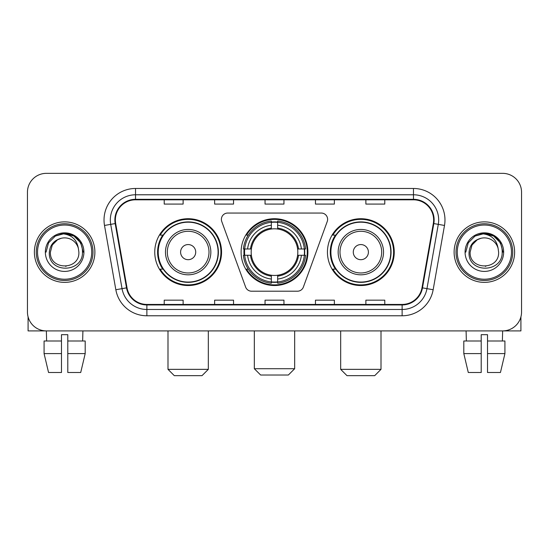 <?xml version="1.0" encoding="UTF-8"?>
<svg xmlns="http://www.w3.org/2000/svg" width="549" height="549" viewBox="0 0 549 549"><rect width="100%" height="100%" fill="white"/><g stroke="black" fill="none" stroke-linecap="round" stroke-linejoin="round"><path stroke-width="0.82" d="M221.384 219.353A6.3 6.3 0 0 0 221.762 221.508L245.616 287.052A6.3 6.3 0 0 0 251.538 291.203L297.462 291.203A6.3 6.3 0 0 0 303.384 287.052L327.238 221.508A6.3 6.3 0 0 0 321.316 213.053L227.684 213.053A6.3 6.3 0 0 0 221.384 219.353M327.437 252.128A33.4 33.4 0 0 0 360.844 285.528A33.4 33.4 0 0 0 394.244 252.128A33.4 33.4 0 0 0 360.844 218.722A33.4 33.4 0 0 0 327.437 252.128M241.1 252.128A33.4 33.4 0 0 0 274.5 285.528A33.4 33.4 0 0 0 307.9 252.128A33.4 33.4 0 0 0 274.5 218.722A33.4 33.4 0 0 0 241.1 252.128M154.756 252.128A33.4 33.4 0 0 0 188.156 285.528A33.4 33.4 0 0 0 221.563 252.128A33.4 33.4 0 0 0 188.156 218.722A33.4 33.4 0 0 0 154.756 252.128M162.765 269.14A30.566 30.566 0 0 1 162.765 235.109M244.099 255.278A30.566 30.566 0 0 1 244.099 248.978M335.453 269.14A30.566 30.566 0 0 1 335.453 235.109M27.45 192.253L27.45 311.997A18.906 18.906 0 0 0 46.356 330.903L502.644 330.903A18.906 18.906 0 0 0 521.55 311.997L521.55 192.253A18.906 18.906 0 0 0 502.644 173.347L46.356 173.347A18.906 18.906 0 0 0 27.45 192.253L27.45 311.997M34.381 252.128A30.25 30.25 0 0 0 64.631 282.378A30.25 30.25 0 0 0 94.888 252.128A30.25 30.25 0 0 0 64.631 221.878A30.25 30.25 0 0 0 34.381 252.128A30.25 30.25 0 0 0 64.631 282.378A30.25 30.25 0 0 0 94.888 252.128A30.25 30.25 0 0 0 64.631 221.878A30.25 30.25 0 0 0 34.381 252.128M454.112 252.128A30.25 30.25 0 0 0 484.369 282.378A30.25 30.25 0 0 0 514.619 252.128A30.25 30.25 0 0 0 484.369 221.878A30.25 30.25 0 0 0 454.112 252.128A30.25 30.25 0 0 0 484.369 282.378A30.25 30.25 0 0 0 514.619 252.128A30.25 30.25 0 0 0 484.369 221.878A30.25 30.25 0 0 0 454.112 252.128M115.365 219.984A20.169 20.169 0 0 1 135.534 199.815L413.466 199.815A20.169 20.169 0 0 1 433.326 223.484L421.989 287.772A20.169 20.169 0 0 1 402.129 304.434L146.871 304.434A20.169 20.169 0 0 1 127.011 287.772L115.674 223.484A20.169 20.169 0 0 1 115.365 219.984M114.865 219.984A20.67 20.67 0 0 0 115.18 223.573L126.51 287.861A20.67 20.67 0 0 0 146.871 304.942L402.129 304.942A20.67 20.67 0 0 0 422.49 287.861L433.82 223.573A20.67 20.67 0 0 0 413.466 199.314L135.534 199.314A20.67 20.67 0 0 0 114.865 219.984M104.502 225.454A31.513 31.513 0 0 1 135.534 188.472L413.466 188.472A31.513 31.513 0 0 1 444.498 225.454L433.161 289.742A31.513 31.513 0 0 1 402.129 315.778L146.871 315.778A31.513 31.513 0 0 1 115.839 289.742L104.502 225.454L110.706 224.363A25.206 25.206 0 0 1 135.534 194.778L413.466 194.778A25.206 25.206 0 0 1 438.294 224.363L426.957 288.644A25.206 25.206 0 0 1 402.129 309.478L146.871 309.478A25.206 25.206 0 0 1 122.043 288.644L110.706 224.363A25.206 25.206 0 0 1 110.328 219.984M502.644 173.347L46.356 173.347M46.631 340.991L46.356 330.903L502.644 330.903L502.369 340.991M521.55 311.997L521.55 192.253M422.49 287.861L426.957 288.644L438.294 224.363L444.498 225.454M265.043 199.815L265.043 204.084L283.957 204.084L283.957 199.815M214.632 199.815L214.632 204.084L233.538 204.084L233.538 199.815M164.213 199.815L164.213 204.084L183.119 204.084L183.119 199.815M315.462 199.815L315.462 204.084L334.368 204.084L334.368 199.815M365.881 199.815L365.881 204.084L384.787 204.084L384.787 199.815M283.957 304.434L283.957 300.166L265.043 300.166L265.043 304.434M233.538 304.434L233.538 300.166L214.632 300.166L214.632 304.434M183.119 304.434L183.119 300.166L164.213 300.166L164.213 304.434M334.368 304.434L334.368 300.166L315.462 300.166L315.462 304.434M384.787 304.434L384.787 300.166L365.881 300.166L365.881 304.434M28.081 316.842L28.081 330.903L101.188 330.903M44.078 340.991L44.078 353.597L48.552 372.503L44.078 353.597L44.078 340.991L61.481 340.991L61.481 334.684L67.788 334.684L67.788 340.991L85.191 340.991L85.191 353.597L80.717 372.503L85.191 353.597L67.788 353.597L67.788 340.991M82.913 330.903L82.638 340.991M61.481 340.991L61.481 372.503L48.552 372.503M44.078 353.597L61.481 353.597M80.717 372.503L67.788 372.503L67.788 353.597M91.731 252.128A27.1 27.1 0 0 0 64.631 225.028A27.1 27.1 0 0 0 37.531 252.128A27.1 27.1 0 0 0 64.631 279.228A27.1 27.1 0 0 0 91.731 252.128M92.994 252.128A28.363 28.363 0 0 0 64.631 223.766A28.363 28.363 0 0 0 36.275 252.128A28.363 28.363 0 0 0 64.631 280.484A28.363 28.363 0 0 0 92.994 252.128M78.878 252.128C79.749 270.499 49.52 270.499 50.391 252.128L52.299 245.005L57.515 239.789L61.097 238.328C54.042 240.249 50.117 244.847 49.335 252.128C47.818 273.793 83.105 273.237 82.46 252.128C82.57 246.151 80.353 241.203 75.81 237.292C71.672 234.272 67.074 233.092 62.016 233.737C71.329 234.471 76.778 239.343 78.363 248.34L78.878 252.128C79.749 270.499 49.52 270.499 50.391 252.128L52.299 245.005L57.515 239.789L61.097 238.328L57.515 239.789L52.299 245.005L50.391 252.128L52.299 245.005L57.515 239.789L61.097 238.328L57.515 239.789L52.299 245.005L50.391 252.128L52.299 245.005L57.515 239.789L61.097 238.328L57.515 239.789L52.299 245.005L50.391 252.128L52.299 245.005L57.515 239.789L61.097 238.328L57.515 239.789L52.299 245.005L50.391 252.128C49.52 270.499 79.749 270.499 78.878 252.128C79.749 270.499 49.52 270.499 50.391 252.128C49.52 270.499 79.749 270.499 78.878 252.128C79.749 270.499 49.52 270.499 50.391 252.128C49.52 270.499 79.749 270.499 78.878 252.128L78.363 248.34A14.247 14.247 0 0 0 61.097 238.328M45.347 252.128A19.284 19.284 0 0 0 64.631 271.412A19.284 19.284 0 0 0 83.922 252.128A19.284 19.284 0 0 0 64.631 232.845A19.284 19.284 0 0 0 45.347 252.128M66.093 266.292L65.64 266.334M62.016 233.737L55.346 236.043L48.545 242.836L46.061 252.128L48.545 242.836L55.346 236.043L64.631 233.551L73.923 236.043L80.724 242.836L83.208 252.128L80.724 242.836L73.923 236.043L64.631 233.551L55.346 236.043L48.545 242.836L46.061 252.128L48.545 242.836L55.346 236.043L64.631 233.551L73.923 236.043L80.724 242.836L83.208 252.128L80.724 242.836L73.923 236.043L64.631 233.551L55.346 236.043L48.545 242.836L46.061 252.128L48.545 242.836L55.346 236.043L64.631 233.551L73.923 236.043L80.724 242.836L83.208 252.128M288.362 375.022L260.638 375.022L254.331 368.722L294.669 368.722L288.362 375.022M277.65 281.96L277.65 283.229A31.259 31.259 0 0 0 305.601 255.278L304.331 255.278A29.996 29.996 0 0 1 277.65 281.96L277.65 279.043A27.1 27.1 0 0 0 301.415 255.278L297.606 255.278A23.319 23.319 0 0 0 277.65 229.022L277.65 222.297A29.996 29.996 0 0 1 304.331 248.978L305.601 248.978A31.259 31.259 0 0 0 277.65 221.027L277.65 222.297M244.669 255.278L243.399 255.278A31.259 31.259 0 0 0 271.35 283.229L271.35 281.96A29.996 29.996 0 0 1 244.669 255.278L247.585 255.278A27.1 27.1 0 0 0 271.35 279.043L271.35 275.234A23.319 23.319 0 0 0 297.606 255.278L298.532 255.278A24.238 24.238 0 0 1 277.65 276.161L277.65 279.043M271.35 222.297L271.35 221.027A31.259 31.259 0 0 0 243.399 248.978L244.669 248.978A29.996 29.996 0 0 1 271.35 222.297L271.35 225.214A27.1 27.1 0 0 0 247.585 248.978L251.394 248.978A23.319 23.319 0 0 0 271.35 275.234L271.35 276.161A24.238 24.238 0 0 1 250.468 255.278L247.585 255.278M244.73 255.278A29.934 29.934 0 0 1 244.73 248.978M277.65 222.359A29.934 29.934 0 0 0 271.35 222.359M304.27 248.978A29.934 29.934 0 0 1 304.27 255.278M304.331 248.978L301.415 248.978A27.1 27.1 0 0 0 277.65 225.214M301.415 255.278L304.331 255.278M271.35 279.043L271.35 281.96M297.606 248.978L301.415 248.978M277.65 275.269L277.65 276.161M271.35 275.234A23.319 23.319 0 0 1 251.394 255.278L250.468 255.278M277.65 281.898A29.934 29.934 0 0 1 271.35 281.898M247.585 248.978L244.669 248.978M271.35 228.981L271.35 225.214M277.65 229.022A23.319 23.319 0 0 0 251.394 248.978L250.468 248.978A24.238 24.238 0 0 1 271.35 228.089M277.65 228.981L277.65 228.089A24.238 24.238 0 0 1 298.532 248.978M248.278 235.109L246.494 235.109A32.775 32.775 0 0 1 307.275 252.128A32.775 32.775 0 0 1 246.494 269.14L248.278 269.14M202.025 375.653L174.294 375.653L167.994 369.347L208.325 369.347L202.025 375.653M195.719 252.128A7.562 7.562 0 0 0 188.156 244.566A7.562 7.562 0 0 0 180.594 252.128A7.562 7.562 0 0 0 188.156 259.691A7.562 7.562 0 0 0 195.719 252.128M210.843 252.128A22.687 22.687 0 0 0 188.156 229.441A22.687 22.687 0 0 0 165.469 252.128A22.687 22.687 0 0 0 188.156 274.816A22.687 22.687 0 0 0 210.843 252.128A22.687 22.687 0 0 1 188.156 274.816A22.687 22.687 0 0 1 165.469 252.128M218.097 252.128A29.934 29.934 0 0 0 188.156 222.194A29.934 29.934 0 0 0 158.222 252.128A29.934 29.934 0 0 0 188.156 282.062A29.934 29.934 0 0 0 218.097 252.128M220.931 252.128A32.775 32.775 0 0 1 160.15 269.14L163.19 269.14A30.216 30.216 0 0 0 208.153 274.788A30.216 30.216 0 0 0 208.153 229.468A30.216 30.216 0 0 0 163.19 235.109L160.15 235.109A32.775 32.775 0 0 1 220.931 252.128M374.706 375.653L346.975 375.653L340.675 369.347L381.006 369.347L374.706 375.653M368.406 252.128A7.562 7.562 0 0 0 360.844 244.566A7.562 7.562 0 0 0 353.281 252.128A7.562 7.562 0 0 0 360.844 259.691A7.562 7.562 0 0 0 368.406 252.128M383.531 252.128A22.687 22.687 0 0 0 360.844 229.441A22.687 22.687 0 0 0 338.157 252.128A22.687 22.687 0 0 0 360.844 274.816A22.687 22.687 0 0 0 383.531 252.128A22.687 22.687 0 0 1 360.844 274.816A22.687 22.687 0 0 1 338.157 252.128M390.778 252.128A29.934 29.934 0 0 0 360.844 222.194A29.934 29.934 0 0 0 330.903 252.128A29.934 29.934 0 0 0 360.844 282.062A29.934 29.934 0 0 0 390.778 252.128M393.612 252.128A32.775 32.775 0 0 1 332.831 269.14L335.871 269.14A30.216 30.216 0 0 0 380.834 274.788A30.216 30.216 0 0 0 380.834 229.468A30.216 30.216 0 0 0 335.871 235.109L332.831 235.109A32.775 32.775 0 0 1 393.612 252.128M520.919 316.842L520.919 330.903L447.812 330.903M481.212 340.991L481.212 353.597L463.809 353.597L468.283 372.503L463.809 353.597L463.809 340.991L481.212 340.991L481.212 334.684L487.519 334.684L487.519 340.991L504.922 340.991L504.922 353.597L500.448 372.503L504.922 353.597L487.519 353.597L487.519 340.991L487.519 372.503L500.448 372.503M481.212 353.597L481.212 372.503L468.283 372.503M466.087 330.903L466.362 340.991M511.469 252.128A27.1 27.1 0 0 0 484.369 225.028A27.1 27.1 0 0 0 457.269 252.128A27.1 27.1 0 0 0 484.369 279.228A27.1 27.1 0 0 0 511.469 252.128M512.725 252.128A28.363 28.363 0 0 0 484.369 223.766A28.363 28.363 0 0 0 456.006 252.128A28.363 28.363 0 0 0 484.369 280.484A28.363 28.363 0 0 0 512.725 252.128M498.609 252.128C499.48 270.499 469.251 270.499 470.122 252.128L472.03 245.005L477.246 239.789L480.835 238.328C473.773 240.249 469.855 244.847 469.066 252.128C467.549 273.793 502.836 273.237 502.191 252.128C502.301 246.151 500.084 241.203 495.541 237.292C491.403 234.272 486.805 233.092 481.748 233.737C491.06 234.471 496.509 239.343 498.094 248.34L498.609 252.128C499.48 270.499 469.251 270.499 470.122 252.128L472.03 245.005L477.246 239.789L480.835 238.328L477.246 239.789L472.03 245.005L470.122 252.128L472.03 245.005L477.246 239.789L480.835 238.328L477.246 239.789L472.03 245.005L470.122 252.128L472.03 245.005L477.246 239.789L480.835 238.328L477.246 239.789L472.03 245.005L470.122 252.128L472.03 245.005L477.246 239.789L480.835 238.328A14.247 14.247 0 0 1 498.094 248.34L498.609 252.128C499.48 270.499 469.251 270.499 470.122 252.128C469.251 270.499 499.48 270.499 498.609 252.128L498.094 248.34M465.078 252.128A19.284 19.284 0 0 0 484.369 271.412A19.284 19.284 0 0 0 503.653 252.128A19.284 19.284 0 0 0 484.369 232.845A19.284 19.284 0 0 0 465.078 252.128M485.824 266.292L485.378 266.334M481.748 233.737L475.077 236.043L468.276 242.836L465.792 252.128L468.276 242.836L475.077 236.043L484.369 233.551L493.654 236.043L500.455 242.836L502.939 252.128L500.455 242.836L493.654 236.043L484.369 233.551L475.077 236.043L468.276 242.836L465.792 252.128L468.276 242.836L475.077 236.043L484.369 233.551L493.654 236.043L500.455 242.836L502.939 252.128L500.455 242.836L493.654 236.043M465.792 252.128L468.276 242.836L475.077 236.043L484.369 233.551L493.654 236.043L500.455 242.836L502.939 252.128L500.455 242.836L493.654 236.043L484.369 233.551L475.077 236.043L468.276 242.836L465.792 252.128L468.276 242.836L475.077 236.043L484.369 233.551L493.654 236.043L500.455 242.836L502.939 252.128L500.455 242.836L493.654 236.043L484.369 233.551L475.077 236.043L468.276 242.836L465.792 252.128L468.276 242.836L475.077 236.043L484.369 233.551L493.654 236.043L500.455 242.836L502.939 252.128L500.455 242.836L493.654 236.043L484.369 233.551L475.077 236.043L468.276 242.836L465.792 252.128L468.276 242.836L475.077 236.043L484.369 233.551L493.654 236.043L500.455 242.836L502.939 252.128L500.455 242.836L493.654 236.043L484.369 233.551L475.077 236.043L468.276 242.836L465.792 252.128L468.276 242.836L475.077 236.043L484.369 233.551L493.654 236.043L500.455 242.836L502.939 252.128M413.466 188.472L413.466 199.314M110.706 224.363L115.18 223.573M146.871 315.778L146.871 304.942M402.129 304.942L402.129 315.778M115.839 289.742L126.51 287.861M433.82 223.573L438.294 224.363M135.534 188.472L135.534 199.314M426.957 288.644L433.161 289.742M277.65 275.234A23.319 23.319 0 0 0 297.606 255.278M271.35 282.179A30.216 30.216 0 0 0 277.65 282.179M304.551 255.278A30.216 30.216 0 0 0 304.551 248.978M277.65 222.071A30.216 30.216 0 0 0 271.35 222.071M209.004 252.128A20.841 20.841 0 0 0 188.156 231.287A20.841 20.841 0 0 0 167.315 252.128A20.841 20.841 0 0 0 188.156 272.97A20.841 20.841 0 0 0 209.004 252.128M381.685 252.128A20.841 20.841 0 0 0 360.844 231.287A20.841 20.841 0 0 0 339.996 252.128A20.841 20.841 0 0 0 360.844 272.97A20.841 20.841 0 0 0 381.685 252.128M294.669 330.903L294.669 368.722M254.331 330.903L254.331 368.722M208.325 330.903L208.325 369.347M167.994 330.903L167.994 369.347M381.006 330.903L381.006 369.347M340.675 330.903L340.675 369.347"/></g></svg>
